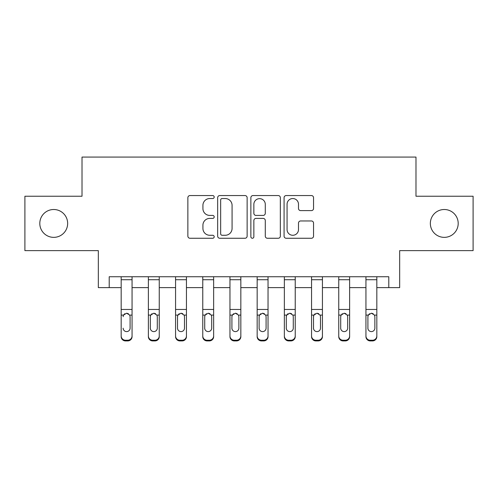 <?xml version="1.0" encoding="UTF-8"?>
<svg xmlns="http://www.w3.org/2000/svg" width="498" height="498" viewBox="0 0 498 498"><rect width="100%" height="100%" fill="white"/><g stroke="black" fill="none" stroke-linecap="round" stroke-linejoin="round"><path stroke-width="0.75" d="M214.19 197.046A1.494 1.494 0 0 0 212.696 195.552L190.006 195.552A2.135 2.135 0 0 0 187.871 197.687L187.871 236.127A2.135 2.135 0 0 0 190.006 238.262L212.696 238.262A1.494 1.494 0 0 0 214.19 236.768A1.494 1.494 0 0 0 212.696 235.274L209.758 235.274A6.835 6.835 0 0 1 202.923 228.439L202.923 225.239A6.835 6.835 0 0 1 209.758 218.404L212.696 218.404A1.494 1.494 0 0 0 214.19 216.91A1.494 1.494 0 0 0 212.696 215.416L209.758 215.416A6.835 6.835 0 0 1 202.923 208.581L202.923 205.375A6.835 6.835 0 0 1 209.758 198.54L212.696 198.54A1.494 1.494 0 0 0 214.19 197.046M430.347 223.434A13.925 13.925 0 0 0 444.272 237.359A13.925 13.925 0 0 0 458.197 223.434A13.925 13.925 0 0 0 444.272 209.509A13.925 13.925 0 0 0 430.347 223.434M39.803 223.434A13.925 13.925 0 0 0 53.728 237.359A13.925 13.925 0 0 0 67.653 223.434A13.925 13.925 0 0 0 53.728 209.509A13.925 13.925 0 0 0 39.803 223.434M311.412 210.61A2.135 2.135 0 0 0 313.547 208.475L313.547 197.687A2.135 2.135 0 0 0 311.412 195.552L286.213 195.552A2.135 2.135 0 0 0 284.078 197.687L284.078 236.127A2.135 2.135 0 0 0 286.213 238.262L311.412 238.262A2.135 2.135 0 0 0 313.547 236.127L313.547 223.104A2.135 2.135 0 0 0 311.412 220.963L300.63 220.963A2.135 2.135 0 0 0 298.495 223.104L298.495 229.559A5.715 5.715 0 0 1 292.78 235.274A5.715 5.715 0 0 1 287.066 229.559L287.066 204.255A5.715 5.715 0 0 1 292.78 198.54A5.715 5.715 0 0 1 298.495 204.255L298.495 208.475A2.135 2.135 0 0 0 300.63 210.61L311.412 210.61M109.211 287.62L109.211 276.739L388.789 276.739L388.789 287.62L399.67 287.62L399.67 250.631L473.1 250.631L473.1 196.237L415.986 196.237L415.986 157.075L82.014 157.075L82.014 196.237L24.9 196.237L24.9 250.631L98.33 250.631L98.33 287.62L121.176 287.62M247.133 197.687A2.135 2.135 0 0 0 244.997 195.552L219.792 195.552A2.135 2.135 0 0 0 217.657 197.687L217.657 236.127A2.135 2.135 0 0 0 219.792 238.262L244.997 238.262A2.135 2.135 0 0 0 247.133 236.127L247.133 197.687M253.003 195.552L278.208 195.552A2.135 2.135 0 0 1 280.343 197.687L280.343 236.127A2.135 2.135 0 0 1 278.208 238.262L267.42 238.262A2.135 2.135 0 0 1 265.285 236.127L265.285 220.539A2.135 2.135 0 0 0 263.149 218.404L255.997 218.404A2.135 2.135 0 0 0 253.856 220.539L253.856 236.768A1.494 1.494 0 0 1 252.362 238.262A1.494 1.494 0 0 1 250.868 236.768L250.868 197.687A2.135 2.135 0 0 1 253.003 195.552M132.057 287.62L148.373 287.62M159.254 287.62L175.57 287.62M186.445 287.62L202.767 287.62M213.642 287.62L229.964 287.62M240.839 287.62L257.161 287.62M268.036 287.62L284.358 287.62M295.233 287.62L311.555 287.62M322.43 287.62L338.746 287.62M349.627 287.62L365.943 287.62M376.824 287.62L388.789 287.62M222.145 198.54A1.494 1.494 0 0 0 220.651 200.034L220.651 233.78A1.494 1.494 0 0 0 222.145 235.274L225.239 235.274A6.835 6.835 0 0 0 232.074 228.439L232.074 205.375A6.835 6.835 0 0 0 225.239 198.54L222.145 198.54M265.285 204.361A5.715 5.715 0 0 0 259.57 198.646A5.715 5.715 0 0 0 253.856 204.361L253.856 213.275A2.135 2.135 0 0 0 255.997 215.416L263.149 215.416A2.135 2.135 0 0 0 265.285 213.275L265.285 204.361M121.176 276.739L121.176 335.926A4.351 4.32 -0 0 0 125.527 340.24L127.706 340.24A4.351 4.32 -0 0 0 132.057 335.926L132.057 336.604A4.351 4.32 180 0 1 127.706 340.925L127.706 340.24M132.057 315.776L132.057 336.604M130.096 328.157L130.096 316.697L130.096 328.157A3.48 3.455 180 0 1 126.617 331.606A3.48 3.455 180 0 0 130.096 328.157M123.137 328.836L123.137 328.157A3.48 3.455 180 0 0 126.617 331.606M124.799 313.709L123.516 315.091L123.137 316.697L123.516 315.091L126.617 313.198L129.71 315.091L130.096 316.697M128.434 313.709L126.617 313.198M132.057 276.739L132.057 335.926M125.527 340.24L125.527 340.925L127.706 340.925M125.527 340.925A4.351 4.32 180 0 1 121.176 336.604M148.373 315.776L148.373 335.926A4.351 4.32 -0 0 0 152.724 340.24L154.897 340.24A4.351 4.32 -0 0 0 159.254 335.926L159.254 336.604A4.351 4.32 180 0 1 154.897 340.925L154.897 340.24M157.293 328.157L157.293 316.697L157.293 328.157A3.48 3.455 180 0 1 153.814 331.606A3.48 3.455 180 0 0 157.293 328.157M150.334 328.836L150.334 328.157A3.48 3.455 180 0 0 153.814 331.606M151.996 313.709L150.713 315.091L150.334 316.423M155.631 313.709L153.814 313.198L156.907 315.091L157.293 316.697M175.57 315.776L175.57 335.926A4.351 4.32 -0 0 0 179.921 340.24L182.094 340.24A4.351 4.32 -0 0 0 186.445 335.926L186.445 336.604A4.351 4.32 180 0 1 182.094 340.925L182.094 340.24M184.49 328.157L184.49 316.697L184.49 328.157A3.48 3.455 180 0 1 181.011 331.606A3.48 3.455 180 0 0 184.49 328.157M177.525 328.836L177.525 328.157A3.48 3.455 180 0 0 181.011 331.606M179.193 313.709L177.911 315.091L177.525 316.423M182.822 313.709L181.011 313.198L184.104 315.091L184.49 316.697M202.767 315.776L202.767 335.926A4.351 4.32 -0 0 0 207.118 340.24L209.291 340.24A4.351 4.32 -0 0 0 213.642 335.926L213.642 336.604A4.351 4.32 180 0 1 209.291 340.925L209.291 340.24M211.687 328.157L211.687 316.697L211.687 328.157A3.48 3.455 180 0 1 208.208 331.606A3.48 3.455 180 0 0 211.687 328.157M204.722 328.836L204.722 328.157A3.48 3.455 180 0 0 208.208 331.606M206.39 313.709L205.108 315.091L204.722 316.423M210.019 313.709L208.208 313.198L211.301 315.091L211.687 316.697M159.254 276.739L159.254 335.926M148.373 276.739L148.373 335.926M152.724 340.24L152.724 340.925L154.897 340.925M152.724 340.925A4.351 4.32 180 0 1 148.373 336.604M148.373 315.091L150.713 315.091L150.334 316.697L150.334 328.157M150.713 315.091L153.814 313.198M186.445 276.739L186.445 335.926M175.57 276.739L175.57 335.926M179.921 340.24L179.921 340.925L182.094 340.925M179.921 340.925A4.351 4.32 180 0 1 175.57 336.604M175.57 315.091L177.911 315.091L177.525 316.697L177.525 328.157M177.911 315.091L181.011 313.198M213.642 276.739L213.642 335.926M202.767 276.739L202.767 335.926M207.118 340.24L207.118 340.925L209.291 340.925M207.118 340.925A4.351 4.32 180 0 1 202.767 336.604M202.767 315.091L205.108 315.091L204.722 316.697L204.722 328.157M205.108 315.091L208.208 313.198M229.964 315.776L229.964 335.926A4.351 4.32 -0 0 0 234.315 340.24L236.488 340.24A4.351 4.32 -0 0 0 240.839 335.926L240.839 336.604A4.351 4.32 180 0 1 236.488 340.925L236.488 340.24M238.884 328.157L238.884 316.697L238.884 328.157A3.48 3.455 180 0 1 235.405 331.606A3.48 3.455 180 0 0 238.884 328.157M231.919 328.836L231.919 328.157A3.48 3.455 180 0 0 235.405 331.606M233.587 313.709L232.305 315.091L231.919 316.423M237.216 313.709L235.405 313.198L238.498 315.091L238.884 316.697M240.839 276.739L240.839 335.926M229.964 276.739L229.964 335.926M234.315 340.24L234.315 340.925L236.488 340.925M234.315 340.925A4.351 4.32 180 0 1 229.964 336.604M229.964 315.091L232.305 315.091L231.919 316.697L231.919 328.157M232.305 315.091L235.405 313.198M257.161 315.776L257.161 335.926A4.351 4.32 -0 0 0 261.512 340.24L263.685 340.24A4.351 4.32 -0 0 0 268.036 335.926L268.036 336.604A4.351 4.32 180 0 1 263.685 340.925L263.685 340.24M266.081 328.157L266.081 316.697L266.081 328.157A3.48 3.455 180 0 1 262.595 331.606A3.48 3.455 180 0 0 266.081 328.157M259.116 328.836L259.116 328.157A3.48 3.455 180 0 0 262.595 331.606M260.784 313.709L259.502 315.091L259.116 316.423M264.413 313.709L262.595 313.198L265.695 315.091L266.081 316.697M284.358 315.776L284.358 335.926A4.351 4.32 -0 0 0 288.709 340.24L290.882 340.24A4.351 4.32 -0 0 0 295.233 335.926L295.233 336.604A4.351 4.32 180 0 1 290.882 340.925L290.882 340.24M293.278 328.157L293.278 316.697L293.278 328.157A3.48 3.455 180 0 1 289.792 331.606A3.48 3.455 180 0 0 293.278 328.157M286.313 328.836L286.313 328.157A3.48 3.455 180 0 0 289.792 331.606M287.981 313.709L286.699 315.091L286.313 316.423M291.61 313.709L289.792 313.198L292.892 315.091L293.278 316.697M311.555 315.776L311.555 335.926A4.351 4.32 -0 0 0 315.906 340.24L318.079 340.24A4.351 4.32 -0 0 0 322.43 335.926L322.43 336.604A4.351 4.32 180 0 1 318.079 340.925L318.079 340.24M320.475 328.157L320.475 316.697L320.475 328.157A3.48 3.455 180 0 1 316.989 331.606A3.48 3.455 180 0 0 320.475 328.157M313.51 328.836L313.51 328.157A3.48 3.455 180 0 0 316.989 331.606M315.178 313.709L313.896 315.091L313.51 316.423M318.807 313.709L316.989 313.198L320.09 315.091L320.475 316.697M268.036 276.739L268.036 335.926M257.161 276.739L257.161 335.926M261.512 340.24L261.512 340.925L263.685 340.925M261.512 340.925A4.351 4.32 180 0 1 257.161 336.604M257.161 315.091L259.502 315.091L259.116 316.697L259.116 328.157M259.502 315.091L262.595 313.198M295.233 276.739L295.233 335.926M284.358 276.739L284.358 335.926M288.709 340.24L288.709 340.925L290.882 340.925M288.709 340.925A4.351 4.32 180 0 1 284.358 336.604M284.358 315.091L286.699 315.091L286.313 316.697L286.313 328.157M286.699 315.091L289.792 313.198M322.43 276.739L322.43 335.926M311.555 276.739L311.555 335.926M315.906 340.24L315.906 340.925L318.079 340.925M315.906 340.925A4.351 4.32 180 0 1 311.555 336.604M311.555 315.091L313.896 315.091L313.51 316.697L313.51 328.157M313.896 315.091L316.989 313.198M338.746 315.776L338.746 335.926A4.351 4.32 -0 0 0 343.103 340.24L345.276 340.24A4.351 4.32 -0 0 0 349.627 335.926L349.627 336.604A4.351 4.32 180 0 1 345.276 340.925L345.276 340.24M347.666 328.157L347.666 316.697L347.666 328.157A3.48 3.455 180 0 1 344.186 331.606A3.48 3.455 180 0 0 347.666 328.157M340.707 328.836L340.707 328.157A3.48 3.455 180 0 0 344.186 331.606M342.369 313.709L341.093 315.091L340.707 316.423M346.004 313.709L344.186 313.198L347.287 315.091L347.666 316.697M349.627 276.739L349.627 335.926M338.746 276.739L338.746 335.926M343.103 340.24L343.103 340.925L345.276 340.925M343.103 340.925A4.351 4.32 180 0 1 338.746 336.604M338.746 315.091L341.093 315.091L340.707 316.697L340.707 328.157M341.093 315.091L344.186 313.198M365.943 315.776L365.943 335.926A4.351 4.32 -0 0 0 370.294 340.24L372.473 340.24A4.351 4.32 -0 0 0 376.824 335.926L376.824 336.604A4.351 4.32 180 0 1 372.473 340.925L372.473 340.24M374.863 328.157L374.863 316.697L374.863 328.157A3.48 3.455 180 0 1 371.384 331.606A3.48 3.455 180 0 0 374.863 328.157M367.904 328.836L367.904 328.157A3.48 3.455 180 0 0 371.384 331.606M369.566 313.709L368.29 315.091L367.904 316.423M373.201 313.709L371.384 313.198L374.484 315.091L374.863 316.697M376.824 276.739L376.824 335.926M365.943 276.739L365.943 335.926M370.294 340.24L370.294 340.925L372.473 340.925M370.294 340.925A4.351 4.32 180 0 1 365.943 336.604M365.943 315.091L368.29 315.091L367.904 316.697L367.904 328.157M368.29 315.091L371.384 313.198M129.71 315.091L132.057 315.091M121.176 315.091L123.516 315.091M121.176 309.463L132.057 309.463M121.176 279.727L132.057 279.727M156.907 315.091L159.254 315.091M148.373 309.463L159.254 309.463M148.373 279.727L159.254 279.727M184.104 315.091L186.445 315.091M175.57 309.463L186.445 309.463M175.57 279.727L186.445 279.727M211.301 315.091L213.642 315.091M202.767 309.463L213.642 309.463M202.767 279.727L213.642 279.727M238.498 315.091L240.839 315.091M229.964 309.463L240.839 309.463M229.964 279.727L240.839 279.727M265.695 315.091L268.036 315.091M257.161 309.463L268.036 309.463M257.161 279.727L268.036 279.727M292.892 315.091L295.233 315.091M284.358 309.463L295.233 309.463M284.358 279.727L295.233 279.727M320.09 315.091L322.43 315.091M311.555 309.463L322.43 309.463M311.555 279.727L322.43 279.727M347.287 315.091L349.627 315.091M338.746 309.463L349.627 309.463M338.746 279.727L349.627 279.727M374.484 315.091L376.824 315.091M365.943 309.463L376.824 309.463M365.943 279.727L376.824 279.727"/></g></svg>
